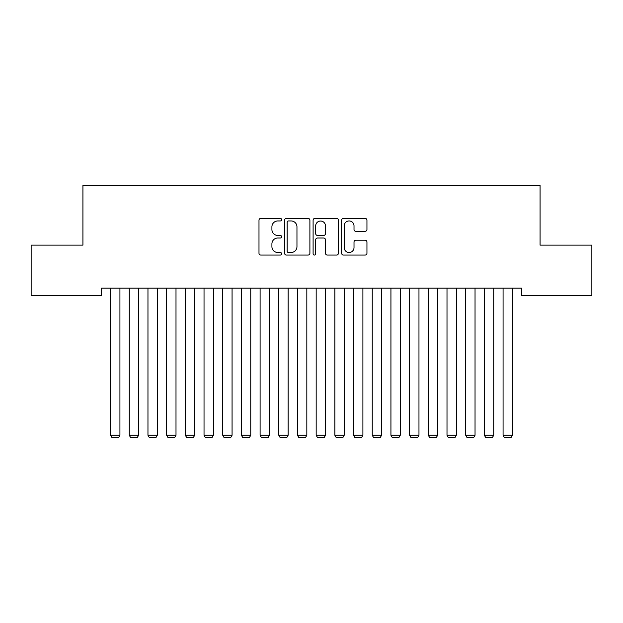 <?xml version="1.0" encoding="UTF-8"?>
<svg xmlns="http://www.w3.org/2000/svg" width="623" height="623" viewBox="0 0 623 623"><rect width="100%" height="100%" fill="white"/><g stroke="black" fill="none" stroke-linecap="round" stroke-linejoin="round"><path stroke-width="0.93" d="M281.596 219.662A1.285 1.285 0 0 0 280.311 218.377L260.819 218.377A1.838 1.838 0 0 0 258.989 220.207L258.989 253.234A1.838 1.838 0 0 0 260.819 255.064L280.311 255.064A1.285 1.285 0 0 0 281.596 253.779A1.285 1.285 0 0 0 280.311 252.502L277.788 252.502A5.872 5.872 0 0 1 271.916 246.63L271.916 243.873A5.872 5.872 0 0 1 277.788 238.009L280.311 238.009A1.285 1.285 0 0 0 281.596 236.724A1.285 1.285 0 0 0 280.311 235.439L277.788 235.439A5.872 5.872 0 0 1 271.916 229.568L271.916 226.811A5.872 5.872 0 0 1 277.788 220.947L280.311 220.947A1.285 1.285 0 0 0 281.596 219.662M365.117 231.312A1.838 1.838 0 0 0 366.947 229.474L366.947 220.207A1.838 1.838 0 0 0 365.117 218.377L343.468 218.377A1.838 1.838 0 0 0 341.63 220.207L341.63 253.234A1.838 1.838 0 0 0 343.468 255.064L365.117 255.064A1.838 1.838 0 0 0 366.947 253.234L366.947 242.043A1.838 1.838 0 0 0 365.117 240.205L355.85 240.205A1.838 1.838 0 0 0 354.012 242.043L354.012 247.588A4.906 4.906 0 0 1 349.106 252.502A4.906 4.906 0 0 1 344.2 247.588L344.2 225.853A4.906 4.906 0 0 1 349.106 220.947A4.906 4.906 0 0 1 354.012 225.853L354.012 229.474A1.838 1.838 0 0 0 355.85 231.312L365.117 231.312M521.389 288.122L101.611 288.122L101.611 295.598L31.15 295.598L31.15 245.135L82.921 245.135L82.921 185.327L540.079 185.327L540.079 245.135L591.85 245.135L591.85 295.598L521.389 295.598L521.389 288.122M309.896 220.207A1.838 1.838 0 0 0 308.058 218.377L286.409 218.377A1.838 1.838 0 0 0 284.579 220.207L284.579 253.234A1.838 1.838 0 0 0 286.409 255.064L308.058 255.064A1.838 1.838 0 0 0 309.896 253.234L309.896 220.207M314.942 218.377L336.591 218.377A1.838 1.838 0 0 1 338.421 220.207L338.421 253.234A1.838 1.838 0 0 1 336.591 255.064L327.324 255.064A1.838 1.838 0 0 1 325.486 253.234L325.486 239.839A1.838 1.838 0 0 0 323.656 238.009L317.512 238.009A1.838 1.838 0 0 0 315.674 239.839L315.674 253.779A1.285 1.285 0 0 1 314.389 255.064A1.285 1.285 0 0 1 313.104 253.779L313.104 220.207A1.838 1.838 0 0 1 314.942 218.377M288.433 220.947A1.285 1.285 0 0 0 287.148 222.232L287.148 251.217A1.285 1.285 0 0 0 288.433 252.502L291.089 252.502A5.872 5.872 0 0 0 296.961 246.63L296.961 226.811A5.872 5.872 0 0 0 291.089 220.947L288.433 220.947M325.486 225.947A4.906 4.906 0 0 0 320.58 221.033A4.906 4.906 0 0 0 315.674 225.947L315.674 233.602A1.838 1.838 0 0 0 317.512 235.439L323.656 235.439A1.838 1.838 0 0 0 325.486 233.602L325.486 225.947M119.928 288.122L119.928 435.243L110.583 435.243L110.583 288.122M119.928 435.243L118.526 437.673L111.984 437.673L110.583 435.243M138.618 288.122L138.618 435.243L129.273 435.243L129.273 288.122M138.618 435.243L137.216 437.673L130.674 437.673L129.273 435.243M157.308 288.122L157.308 435.243L147.963 435.243L147.963 288.122M157.308 435.243L155.906 437.673L149.364 437.673L147.963 435.243M175.998 288.122L175.998 435.243L166.653 435.243L166.653 288.122M175.998 435.243L174.596 437.673L168.054 437.673L166.653 435.243M194.688 288.122L194.688 435.243L185.343 435.243L185.343 288.122M194.688 435.243L193.286 437.673L186.744 437.673L185.343 435.243M213.378 288.122L213.378 435.243L204.033 435.243L204.033 288.122M213.378 435.243L211.976 437.673L205.434 437.673L204.033 435.243M232.068 288.122L232.068 435.243L222.723 435.243L222.723 288.122M232.068 435.243L230.666 437.673L224.124 437.673L222.723 435.243M250.758 288.122L250.758 435.243L241.413 435.243L241.413 288.122M250.758 435.243L249.356 437.673L242.814 437.673L241.413 435.243M269.447 288.122L269.447 435.243L260.103 435.243L260.103 288.122M269.447 435.243L268.046 437.673L261.504 437.673L260.103 435.243M288.138 288.122L288.138 435.243L278.793 435.243L278.793 288.122M288.138 435.243L286.736 437.673L280.194 437.673L278.793 435.243M306.828 288.122L306.828 435.243L297.483 435.243L297.483 288.122M306.828 435.243L305.426 437.673L298.884 437.673L297.483 435.243M325.518 288.122L325.518 435.243L316.173 435.243L316.173 288.122M325.518 435.243L324.116 437.673L317.574 437.673L316.173 435.243M344.208 288.122L344.208 435.243L334.863 435.243L334.863 288.122M344.208 435.243L342.806 437.673L336.264 437.673L334.863 435.243M362.898 288.122L362.898 435.243L353.553 435.243L353.553 288.122M362.898 435.243L361.496 437.673L354.954 437.673L353.553 435.243M381.588 288.122L381.588 435.243L372.243 435.243L372.243 288.122M381.588 435.243L380.186 437.673L373.644 437.673L372.243 435.243M400.278 288.122L400.278 435.243L390.933 435.243L390.933 288.122M400.278 435.243L398.876 437.673L392.334 437.673L390.933 435.243M418.968 288.122L418.968 435.243L409.623 435.243L409.623 288.122M418.968 435.243L417.566 437.673L411.024 437.673L409.623 435.243M437.658 288.122L437.658 435.243L428.313 435.243L428.313 288.122M437.658 435.243L436.256 437.673L429.714 437.673L428.313 435.243M456.348 288.122L456.348 435.243L447.003 435.243L447.003 288.122M456.348 435.243L454.946 437.673L448.404 437.673L447.003 435.243M475.038 288.122L475.038 435.243L465.693 435.243L465.693 288.122M475.038 435.243L473.636 437.673L467.094 437.673L465.693 435.243M493.728 288.122L493.728 435.243L484.383 435.243L484.383 288.122M493.728 435.243L492.326 437.673L485.784 437.673L484.383 435.243M512.418 288.122L512.418 435.243L503.073 435.243L503.073 288.122M512.418 435.243L511.016 437.673L504.474 437.673L503.073 435.243"/></g></svg>
